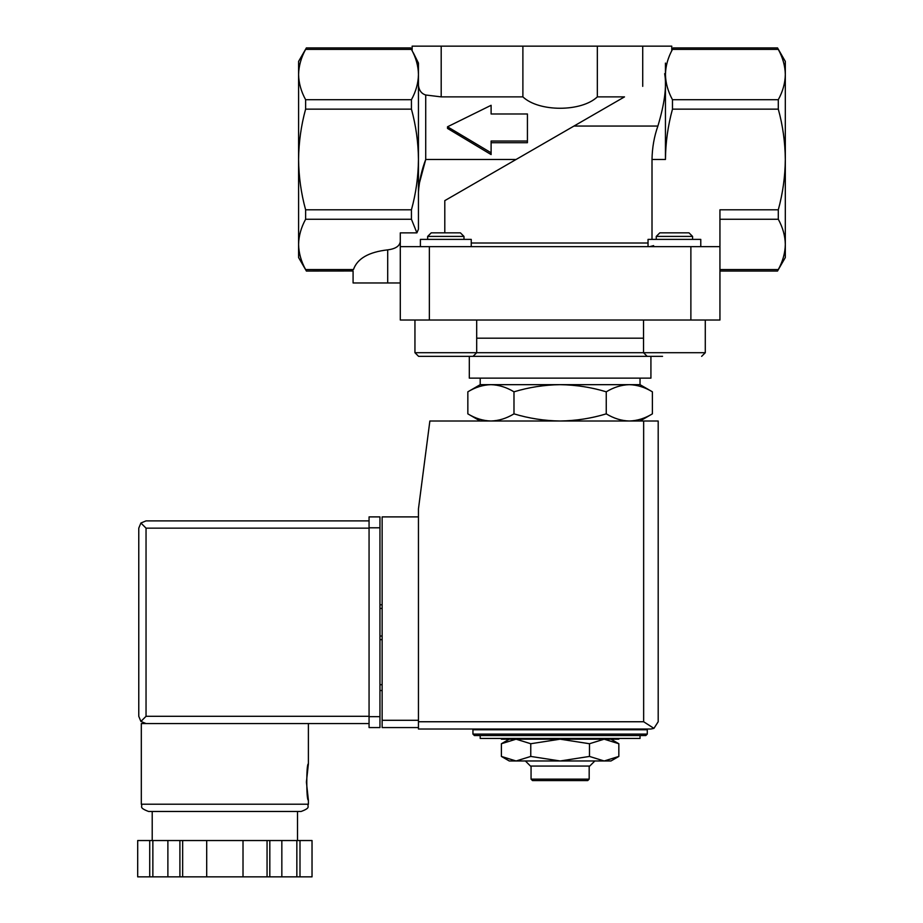 <?xml version="1.0" encoding="UTF-8"?>
<svg xmlns="http://www.w3.org/2000/svg" width="923" height="923" viewBox="0 0 923 923"><rect width="100%" height="100%" fill="white"/><g stroke="black" fill="none" stroke-linecap="round" stroke-linejoin="round"><path stroke-width="1.38" d="M656.253 239.392L656.253 236.415L692.573 236.415L692.573 239.392M719.94 246.649L400.294 246.649L400.294 320.027L719.94 320.027L719.94 209.809L778.297 209.809C782.808 193.311 785.15 176.535 785.311 159.471C785.15 142.304 782.808 125.528 778.297 109.145L778.297 99.707C782.819 91.446 785.161 83.058 785.311 74.544C785.15 66.041 782.808 57.653 778.297 49.38C777.304 47.5 777.304 47.5 778.297 49.38C777.304 47.5 777.304 47.5 778.297 49.38C782.819 57.641 785.161 66.029 785.311 74.544L785.311 257.552L777.651 270.797M672.59 49.161L672.475 49.38C673.467 47.5 673.467 47.5 672.475 49.38C667.952 57.641 665.61 66.029 665.448 74.544C665.621 83.047 667.964 91.435 672.475 99.707L672.475 109.145C667.952 125.643 665.61 142.419 665.448 159.471L665.448 63.087C673.386 47.223 673.386 47.223 665.448 63.087C673.386 47.223 673.386 47.223 665.448 63.087M652.007 239.392L652.007 159.471L665.448 159.471M640.031 735.55L640.031 738.458L480.202 738.458L480.202 735.55L645.835 735.55L474.399 735.55L472.945 734.097L472.945 729.747L647.288 729.747L647.288 734.097L645.835 735.55M640.031 421.003L652.388 413.862C644.854 418.419 637.17 420.796 629.324 421.003C621.479 420.796 613.795 418.419 606.249 413.862C591.262 418.407 575.883 420.796 560.111 421.003C544.351 420.784 528.971 418.407 513.984 413.862C506.45 418.419 498.755 420.796 490.909 421.003C483.075 420.796 475.38 418.419 467.846 413.862C475.38 418.419 483.064 420.796 490.909 421.003M486.744 729.747L486.744 729.02L650.923 729.02L418.454 729.02L418.454 508.896L429.864 421.003L658.191 421.003L658.191 721.751L653.934 728.362L650.923 729.02L653.934 728.362L658.191 721.751M480.202 421.003L467.846 413.862L467.846 391.814C475.38 387.256 483.064 384.879 490.909 384.672C498.755 384.879 506.439 387.268 513.984 391.814C528.971 387.268 544.351 384.891 560.111 384.672C575.883 384.891 591.262 387.268 606.249 391.814C613.783 387.256 621.479 384.879 629.324 384.672C637.158 384.879 644.854 387.268 652.388 391.814C644.854 387.256 637.17 384.879 629.324 384.672L640.031 384.672L652.388 391.814L652.388 413.862M513.984 413.862L513.984 391.814M606.249 413.862L606.249 391.814M411.323 49.161L411.439 49.38C410.447 47.5 410.447 47.5 411.439 49.38C415.961 57.641 418.304 66.029 418.454 74.544C418.292 83.047 415.95 91.435 411.439 99.707L411.439 109.145C415.95 125.643 418.292 142.419 418.454 159.471C418.292 176.651 415.95 193.426 411.439 209.809L411.439 219.247L416.908 232.873L400.294 232.873L400.294 246.649M306.298 270.866L298.591 257.552L298.591 244.41C298.764 235.907 301.106 227.519 305.617 219.247L305.617 209.809C301.094 193.311 298.752 176.535 298.591 159.471C298.764 142.304 301.106 125.528 305.617 109.145L305.617 99.707C301.094 91.446 298.752 83.058 298.591 74.544C298.764 66.041 301.106 57.653 305.617 49.38C306.598 47.5 306.598 47.5 305.617 49.38C306.598 47.5 306.598 47.5 305.617 49.38C301.094 57.641 298.752 66.029 298.591 74.544L298.591 61.403L306.355 47.973M527.425 141.034L527.425 113.979L491.105 113.979L491.105 105.303L447.517 126.786L491.105 152.803L491.105 141.034L527.425 141.034L527.425 142.707L491.105 142.707M410.758 48.088L412.143 50.453L412.143 46.15L441.194 46.15L441.194 96.88L425.722 95C421.499 93.685 419.077 90.489 418.454 85.377M673.121 48.158L671.771 50.453L671.771 46.15L441.194 46.15M400.294 241.549C399.671 246.118 395.471 248.887 387.706 249.856C368.681 252.025 357.27 258.602 353.451 269.574C353.001 271.466 353.001 271.466 353.451 269.574C353.001 271.466 353.001 271.466 353.451 269.574L305.617 269.574C306.598 271.454 306.598 271.454 305.617 269.574C301.094 261.313 298.752 252.925 298.591 244.41L298.591 74.544M777.558 47.973L785.311 61.403L785.311 74.544M416.908 232.873L418.454 229.158L418.454 63.087C410.516 47.223 410.516 47.223 418.454 63.087L413.308 52.784M522.891 46.15L522.891 96.88L441.194 96.88M597.331 46.15L597.331 96.88C581.386 112.052 538.87 112.064 522.891 96.88M624.502 96.88L573.956 126.059L624.502 96.88L597.331 96.88M491.105 113.979L491.105 107.068M447.517 126.786L447.517 128.424L491.105 154.568L491.105 152.803M444.794 232.85L444.794 200.637L573.956 126.059L657.891 126.059C664.629 103.572 666.879 86.116 664.664 73.69L665.448 73.24M419.054 184.358L425.722 159.471C421.684 170.005 419.261 180.827 418.454 191.961M400.294 282.969L353.082 282.969L353.082 270.993L306.355 271.039M657.891 126.059C654.165 136.546 652.203 147.692 652.007 159.471M719.94 269.574L778.297 269.574C777.304 271.454 777.304 271.454 778.297 269.574C782.819 261.313 785.161 252.925 785.311 244.41C785.15 235.907 782.808 227.519 778.297 219.247L778.297 209.809M653.622 245.633L649.746 246.649M418.581 356.347L658.203 356.347L650.923 356.347L650.923 378.142L469.311 378.142L469.311 356.347L418.581 356.347L429.622 356.347L418.581 356.347L414.946 352.713L643.539 352.713L643.539 320.027M480.202 378.142L480.202 384.672L629.324 384.672M604.15 739.185L560.111 739.185L589.474 743.73L604.15 739.185L618.837 743.73L604.15 739.185L618.837 739.185L618.837 738.458M589.474 739.185L589.474 738.458M530.76 739.185L516.072 739.185L530.76 743.73L560.111 739.185L530.76 739.185L530.76 738.458M516.072 760.979L604.15 760.979L618.837 756.433L604.15 760.979L589.474 756.433L560.111 760.979L530.76 756.433L516.072 760.979L509.265 760.979L501.397 756.433L516.072 760.979L501.397 756.433L501.397 743.73L516.072 739.185L501.397 739.185L501.397 738.458M530.76 756.433L530.76 743.73M589.474 756.433L589.474 743.73M604.15 760.979L610.968 760.979L618.837 756.433L618.837 743.73L610.968 739.185M589.174 779.139L531.06 779.139L532.513 780.593L587.72 780.593L589.174 779.139L589.174 766.067M531.06 779.139L531.06 766.067M525.395 760.979L530.471 766.067L589.751 766.067L594.839 760.979M658.203 356.347L662.552 356.347M647.173 356.347L643.539 352.713L705.287 352.713L705.287 320.027M656.253 236.415L659.807 232.85L689.008 232.85L692.573 236.415M414.946 352.713L414.946 320.027M471.249 246.649L471.249 239.392L420.392 239.392L420.392 246.649M431.226 232.85L460.415 232.85L463.981 236.415L427.661 236.415L431.226 232.85M427.661 239.392L427.661 236.415M700.776 246.649L700.776 239.392L648.038 239.392L648.038 246.649M418.454 516.892L382.134 516.892L382.134 727.566L418.454 727.566M653.934 728.362L643.654 721.751L418.454 721.751M382.134 684.704L379.953 684.704M382.134 690.519L379.953 690.519M379.953 639.662L382.134 639.662L379.953 639.662M379.953 604.796L382.134 604.796M369.062 716.306L146.042 716.306L140.896 721.44L146.042 723.563L141.311 723.563L141.311 804.21C143.03 806.517 138.046 807.51 148.58 811.467L301.14 811.467C311.674 807.51 306.678 806.517 308.397 804.21L141.311 804.21M306.401 782.046L308.397 800.206C306.24 801.279 306.24 762.813 308.397 763.886L306.401 782.046M267.059 876.85L267.059 840.53L312.02 840.53L312.02 876.85L137.689 876.85L137.7 840.53L137.689 876.85M267.059 840.53L179.904 840.53L179.904 876.85M182.65 840.53L182.65 876.85M269.816 840.53L269.816 876.85M179.904 840.53L137.7 840.53M140.896 721.44L138.773 716.306L138.773 528.152L140.896 523.018L146.042 528.152L369.062 528.152M140.896 523.018L146.042 520.884L369.062 520.884M146.042 723.563L369.062 723.563M297.506 840.53L297.506 811.467L224.854 811.467M299.998 840.53L299.998 876.85M296.848 840.53L296.848 876.85M281.838 840.53L281.838 876.85M243.014 840.53L243.014 876.85M206.694 840.53L206.694 876.85M167.882 840.53L167.882 876.85M152.86 840.53L152.86 876.85M149.722 840.53L149.722 876.85M379.953 527.794L379.953 727.566L369.062 727.566L369.062 516.892L379.953 516.892L379.953 527.794L369.062 527.794M672.475 109.145L778.297 109.145M472.945 734.097L647.288 734.097M411.439 109.145L305.617 109.145M411.439 99.707L305.617 99.707M411.439 49.38L305.617 49.38M672.475 49.38L778.297 49.38M411.439 209.809L305.617 209.809M642.72 46.15L642.72 86.358M672.475 99.707L778.297 99.707M411.439 219.247L305.617 219.247M516.072 159.471L425.722 159.471L425.722 95M387.706 282.969L387.706 249.856M471.249 243.014L648.038 243.014M719.94 219.247L778.297 219.247M429.357 320.027L429.357 246.649M690.877 320.027L690.877 246.649M476.695 338.187L643.539 338.187M643.654 721.751L643.654 421.003M382.134 720.298L418.454 720.298M379.953 608.43L382.134 608.43M379.953 636.028L382.134 636.028M146.042 716.306L146.042 528.152M379.953 716.663L369.062 716.663M633.49 729.747L633.49 729.02M410.7 47.915L306.355 47.915M673.213 47.915L777.558 47.915M719.94 271.039L777.558 271.039M640.031 384.672L640.031 378.142M480.202 384.672L467.846 391.814M509.265 739.185L501.397 743.73M705.287 352.713L701.653 356.347L705.287 352.713M476.695 320.027L476.695 352.713L473.061 356.347M463.981 239.392L463.981 236.415M308.397 723.563L308.397 763.886M308.397 800.206L308.397 804.21M312.032 840.53L312.032 876.85M152.214 811.467L152.214 840.53"/></g></svg>
